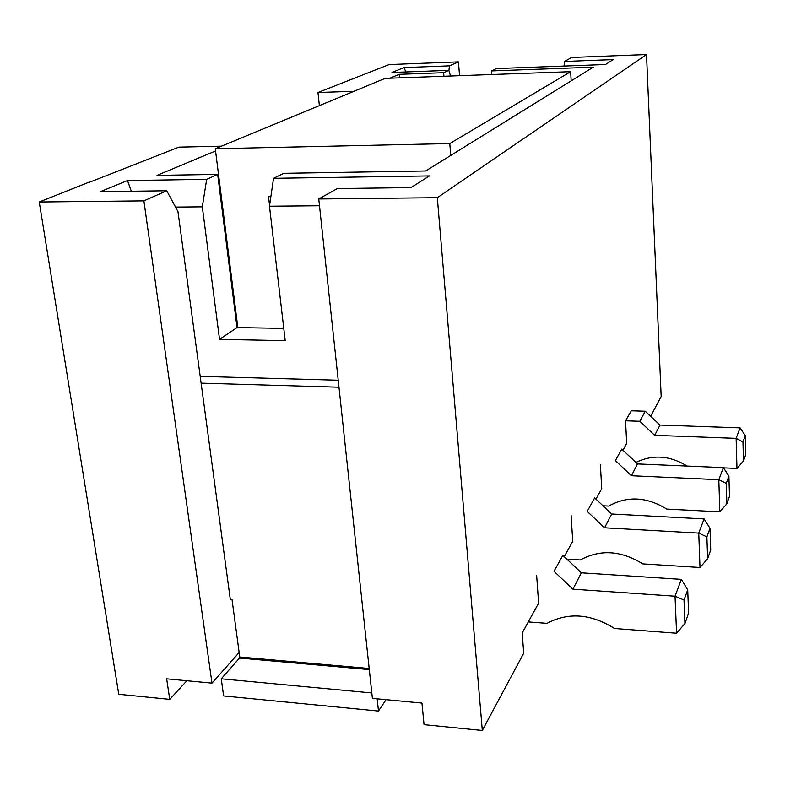 <?xml version="1.0" encoding="UTF-8"?>
<svg xmlns="http://www.w3.org/2000/svg" width="785" height="785" viewBox="0 0 785 785"><rect width="100%" height="100%" fill="white"/><g stroke="black" fill="none" stroke-linecap="round" stroke-linejoin="round"><path stroke-width="1.18" d="M89.097 182.405L178.921 147.129L221.478 146.167M319.367 105.622L317.984 92.502L389.095 64.576L458.46 61.868L449.452 65.852L448.892 70.65M39.25 201.99L143.881 200.862L211.989 683.127L166.655 678.819L169.756 699.356L118.751 694.283L39.25 201.99L88.98 182.189M491.852 74.526L491.596 70.925L593.274 67.176L425.647 170.973L283.719 173.308L273.553 178.313L429.424 175.909L410.957 187.605L337.364 188.557L318.759 198.968L437.314 197.692L646.516 54.538L661.176 396.582L650.628 416.276M564.258 556.663L572.736 541.287L571.127 515.48M595.962 499.152L601.732 488.682L600.388 464.563M437.314 197.692L482.314 730.462L523.713 653.198L522.202 632.936L538.608 603.184L536.655 575.444M622.956 450.197L626.685 443.427L625.547 420.789L631.297 410.79L645.29 411.242L659.949 425.068L740.049 427.874L745.259 435.577L742.973 441.935L743.483 461.03L745.75 454.495L745.259 435.577M283.777 328.375L237.021 327.571L217.671 174.388L157.01 175.379L215.561 150.946M399.496 77.862L399.182 74.33L443.623 72.691L448.804 70.356L391.96 72.475L403.912 67.588L449.452 65.852M389.88 78.206L399.182 74.33M482.314 730.462L424.057 724.663L421.967 703.075L372.394 698.365L318.759 198.968M169.756 699.356L186.879 680.732M459.539 75.694L458.46 61.868M646.516 54.538L571.657 57.452L564.523 61.446L564.091 66.058M353.957 91.296L317.984 92.502M564.523 61.446L613.203 59.591L605.421 64.517L496.336 68.58L491.596 70.925M319.485 205.739L269.471 206.21L285.21 340.651L219.545 339.365L202.304 206.838L175.546 207.083M386.083 699.67L378.488 711.053L223.627 695.942L221.242 678.799L239.513 658.046L239.759 656.996L232.046 599.701L230.319 599.573L177.969 211.567L166.705 190.775L100.411 191.638L127.523 180.55L206.681 179.333L217.671 174.388M143.881 200.862L166.705 190.775M211.989 683.127L239.15 652.492M443.623 72.691L443.908 76.253M202.304 206.838L206.681 179.333M237.021 327.571L219.545 339.365M273.553 178.313L269.471 206.21M448.804 70.356L450.59 76.017M127.523 180.55L131.311 191.236M403.912 67.588L405.904 71.955M635.928 462.443C652.727 454.279 669.811 455.486 687.16 466.064M723.505 467.85L736.978 468.429L736.134 438.373L654.69 435.341L659.949 425.068M742.973 441.935L736.134 438.373L740.049 427.874M654.69 435.341L639.775 421.28L645.29 411.242M639.775 421.28L625.547 420.789M736.978 468.429L743.483 461.03M571.176 80.855L570.646 71.68L385.16 78.372L215.276 148.728L237.845 327.59M450.757 155.43L449.785 143.557L570.646 71.68M449.785 143.557L215.276 148.728M269.569 205.572L268.529 196.672L270.874 196.652M602.978 505.785L608.718 506.08C627.293 495.727 646.634 496.728 666.75 509.082L719.835 511.83L718.815 479.704L631.425 475.739L637.508 463.935L621.759 449.069L615.371 460.589L631.425 475.739M726.871 503.793L729.5 496.267L728.902 476.073L726.253 483.393L726.871 503.793L719.835 511.83M726.253 483.393L718.815 479.704L723.358 467.624L637.508 463.935M723.358 467.624L728.902 476.073M200.204 376.378L338.227 380.234M201.117 383.159L338.973 387.211M378.488 711.053L377.192 698.817M371.805 692.939L221.242 678.799M566.848 559.116L580.36 559.96C600.25 549.127 621.063 550.442 642.787 563.895L700.004 567.496L698.758 533.093L604.568 527.805L611.692 513.998L594.667 497.935L587.2 511.398L604.568 527.805M707.648 558.714L710.729 549.902L710.003 528.285L706.892 536.871L707.648 558.714L700.004 567.496M706.892 536.871L698.758 533.093L704.076 518.924L611.692 513.998M704.076 518.924L710.003 528.285M528.285 621.916L546.988 623.339C568.399 612.006 590.919 613.723 614.547 628.5L676.582 633.23L675.031 596.207L572.922 589.162L581.351 572.814L562.855 555.338L554.004 571.294L572.922 589.162M684.952 623.555L688.622 613.085L687.709 589.849L684.02 600.044L684.952 623.555L676.582 633.23M684.02 600.044L675.031 596.207L681.36 579.369L581.351 572.814M681.36 579.369L687.709 589.849M239.759 656.996L369.185 668.486M239.513 658.046L369.303 669.595"/></g></svg>
